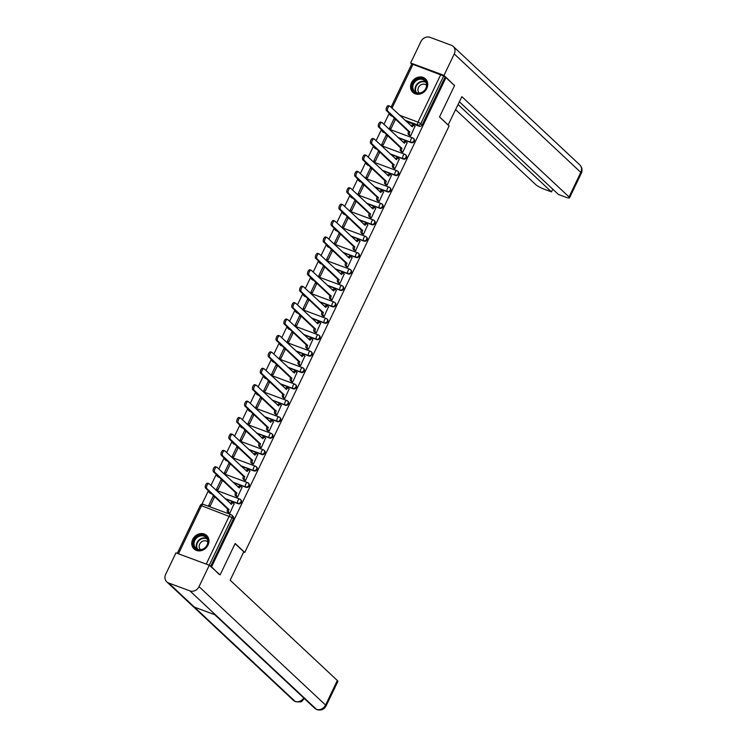 <?xml version="1.0" encoding="UTF-8"?>
<svg xmlns="http://www.w3.org/2000/svg" width="747" height="747" viewBox="0 0 747 747"><rect width="100%" height="100%" fill="white"/><g stroke="black" fill="none" stroke-linecap="round" stroke-linejoin="round"><path stroke-width="1.12" d="M398.45 137.896L411.326 142.677A2.372 2.054 -46.9 0 0 413.95 138.849L413.483 138.4A2.372 2.054 133.1 0 1 410.85 142.238L397.974 137.457M390.588 154.312L403.464 159.092A2.372 2.054 -46.9 0 0 406.088 155.255L405.612 154.816A2.372 2.054 133.1 0 1 402.988 158.644L390.111 153.873M382.725 170.727L395.602 175.508A2.372 2.054 -46.9 0 0 398.226 171.67L397.749 171.231A2.372 2.054 133.1 0 1 395.126 175.059L382.249 170.288M374.854 187.142L387.73 191.914A2.372 2.054 -46.9 0 0 390.364 188.085L389.887 187.637A2.372 2.054 133.1 0 1 387.263 191.475L374.387 186.694M366.992 203.558L379.868 208.329A2.372 2.054 -46.9 0 0 382.501 204.501L382.025 204.052A2.372 2.054 133.1 0 1 379.401 207.89L366.525 203.109M359.13 219.963L372.006 224.744A2.372 2.054 -46.9 0 0 374.63 220.907L374.163 220.468A2.372 2.054 133.1 0 1 371.53 224.296L358.653 219.525M351.267 236.379L364.144 241.16A2.372 2.054 -46.9 0 0 366.768 237.322L366.291 236.883A2.372 2.054 133.1 0 1 363.668 240.711L350.791 235.94M343.405 252.794L356.282 257.566A2.372 2.054 -46.9 0 0 358.905 253.737L358.429 253.298A2.372 2.054 133.1 0 1 355.805 257.127L342.929 252.346M335.543 269.209L348.419 273.981A2.372 2.054 -46.9 0 0 351.043 270.153L350.567 269.704A2.372 2.054 133.1 0 1 347.943 273.542L335.067 268.761M327.672 285.615L340.548 290.396A2.372 2.054 -46.9 0 0 343.181 286.568L342.705 286.12A2.372 2.054 133.1 0 1 340.081 289.957L327.205 285.177M319.809 302.031L332.686 306.812A2.372 2.054 -46.9 0 0 335.31 302.974L334.843 302.535A2.372 2.054 133.1 0 1 332.21 306.363L319.333 301.592M311.947 318.446L324.824 323.227A2.372 2.054 -46.9 0 0 327.447 319.389L326.981 318.95A2.372 2.054 133.1 0 1 324.347 322.779L311.471 318.007M304.085 334.861L316.961 339.633A2.372 2.054 -46.9 0 0 319.585 335.805L319.109 335.356A2.372 2.054 133.1 0 1 316.485 339.194L303.609 334.413M296.223 351.277L309.099 356.048A2.372 2.054 -46.9 0 0 311.723 352.22L311.247 351.772A2.372 2.054 133.1 0 1 308.623 355.609L295.747 350.829M288.351 367.683L301.228 372.464A2.372 2.054 -46.9 0 0 303.861 368.626L303.385 368.187A2.372 2.054 133.1 0 1 300.761 372.015L287.884 367.244M280.489 384.098L293.366 388.879A2.372 2.054 -46.9 0 0 295.989 385.041L295.523 384.602A2.372 2.054 133.1 0 1 292.899 388.431L280.022 383.659M272.627 400.513L285.503 405.285A2.372 2.054 -46.9 0 0 288.127 401.456L287.66 401.018A2.372 2.054 133.1 0 1 285.027 404.846L272.151 400.065M264.765 416.929L277.641 421.7A2.372 2.054 -46.9 0 0 280.265 417.872L279.789 417.424A2.372 2.054 133.1 0 1 277.165 421.261L264.289 416.481M256.903 433.335L269.779 438.115A2.372 2.054 -46.9 0 0 272.403 434.287L271.927 433.839A2.372 2.054 133.1 0 1 269.303 437.677L256.426 432.896M249.04 449.75L261.908 454.531A2.372 2.054 -46.9 0 0 264.541 450.693L264.065 450.254A2.372 2.054 133.1 0 1 261.441 454.083L248.564 449.311M241.169 466.165L254.045 470.946A2.372 2.054 -46.9 0 0 256.679 467.108L256.202 466.67A2.372 2.054 133.1 0 1 253.578 470.498L240.702 465.726M233.307 482.581L246.183 487.352A2.372 2.054 -46.9 0 0 248.807 483.524L248.34 483.076A2.372 2.054 133.1 0 1 245.707 486.913L232.831 482.132M225.445 498.996L238.321 503.767A2.372 2.054 -46.9 0 0 240.945 499.939L240.469 499.491A2.372 2.054 133.1 0 1 237.845 503.329L224.968 498.548M192.717 539.39A9.235 8.012 -46.9 0 0 194.061 548.97A9.235 8.012 -46.9 0 0 208.021 545.067A9.235 8.012 -46.9 0 0 206.676 535.487A9.235 8.012 -46.9 0 0 192.717 539.39M411.494 82.768A9.235 8.012 -46.9 0 0 412.839 92.348A9.235 8.012 -46.9 0 0 426.798 88.445A9.235 8.012 -46.9 0 0 425.454 78.865A9.235 8.012 -46.9 0 0 411.494 82.768M389.028 113.749L383.949 124.329M381.4 129.67L376.086 140.744M373.528 146.085L368.224 157.159M365.666 162.501L360.362 173.575M357.804 178.906L352.5 189.99M349.941 195.322L344.638 206.396M342.079 211.737L336.766 222.811M334.208 228.152L328.904 239.227M326.346 244.568L321.042 255.642M318.483 260.974L313.18 272.048M310.621 277.389L305.318 288.463M302.759 293.804L297.446 304.879M294.897 310.22L289.584 321.294M287.025 326.626L281.722 337.709M279.163 343.041L273.86 354.115M271.301 359.456L265.997 370.531M263.439 375.872L258.126 386.946M255.577 392.287L250.264 403.361M247.705 408.693L242.402 419.767M239.843 425.108L234.539 436.183M231.981 441.524L226.677 452.598M224.119 457.939L218.815 469.013M216.256 474.345L210.943 485.429M208.394 490.76L201.951 504.197M391.064 107.213L411.802 63.925L443.662 75.979L444.997 77.23L422.158 124.889A2.372 2.054 133.1 0 1 419.188 126.262L406.312 121.49M392.633 116.411L390.093 114.721A2.372 2.054 133.1 0 1 389.486 114.338L390.821 115.589A2.372 2.054 -46.9 0 0 391.428 115.962M220.141 574.845L235.156 543.489L244.755 552.472L449.115 125.944L439.516 116.962L454.54 85.606L445.978 77.595L211.569 566.833L219.179 574.49M444.997 77.23L445.978 77.595M209.272 565.227L177.581 553.471M206.433 563.686L229.273 516.028A2.372 1.111 -69.6 0 1 230.954 514.608A2.372 1.111 -69.6 0 1 231.14 514.73A2.372 2.054 133.1 0 1 231.747 515.103L233.083 516.345A2.372 2.054 -46.9 0 1 233.428 518.81L210.598 566.459L211.569 566.833M228.367 512.731L229.796 513.366L234.1 503.814M214.613 496.587L213.24 496.073L214.436 497.194M222.475 480.172L221.103 479.658L216.565 489.126L218.04 489.677L222.559 480.246M236.229 496.316L237.658 496.951L241.963 487.399M221.103 479.658L222.298 480.779M230.337 463.756L228.965 463.252L224.427 472.72L225.902 473.262L230.421 463.831M244.092 479.901L245.52 480.545L249.825 470.983M228.965 463.252L230.16 464.373M238.2 447.341L236.827 446.837L232.289 456.305L233.764 456.847L238.284 447.416M251.954 463.495L253.382 464.13L257.687 454.578M236.827 446.837L238.032 447.957M246.062 430.935L244.699 430.421L240.16 439.89L241.626 440.441L246.146 431.01M259.816 447.079L261.245 447.714L265.549 438.162M244.699 430.421L245.894 431.542M253.933 414.52L252.561 414.006L248.023 423.474L249.489 424.025L254.008 414.594M267.687 430.664L269.116 431.299L273.421 421.747M252.561 414.006L253.756 415.127M261.795 398.104L260.423 397.591L255.885 407.068L257.36 407.61L261.88 398.179M275.55 414.249L276.978 414.893L281.283 405.332M260.423 397.591L261.618 398.711M269.658 381.689L268.285 381.185L263.747 390.653L265.222 391.195L269.742 381.764M283.412 397.843L284.84 398.478L289.145 388.916M268.285 381.185L269.48 382.305M277.52 365.274L276.147 364.769L271.609 374.238L273.085 374.779L277.604 365.358M291.274 381.428L292.703 382.062L297.007 372.51M276.147 364.769L277.342 365.89M285.382 348.868L284.009 348.354L279.481 357.822L280.947 358.373L285.466 348.942M299.136 365.012L300.565 365.647L304.869 356.095M284.009 348.354L285.214 349.475M293.254 332.452L291.881 331.939L287.343 341.407L288.809 341.958L293.328 332.527M307.008 348.597L308.436 349.232L312.732 339.68M291.881 331.939L293.076 333.059M301.116 316.037L299.743 315.533L295.205 325.001L296.68 325.543L301.19 316.112M314.87 332.182L316.298 332.826L320.603 323.264M299.743 315.533L300.938 316.653M308.978 299.622L307.605 299.117L303.067 308.586L304.543 309.127L309.062 299.696M322.732 315.776L324.161 316.411L328.465 306.858M307.605 299.117L308.8 300.238M316.84 283.216L315.467 282.702L310.929 292.17L312.405 292.721L316.924 283.29M330.594 299.36L332.023 299.995L336.327 290.443M315.467 282.702L316.663 283.823M324.702 266.8L323.33 266.287L318.801 275.755L320.267 276.306L324.786 266.875M338.456 282.945L339.885 283.58L344.19 274.028M323.33 266.287L324.534 267.407M332.574 250.385L331.201 249.872L326.663 259.349L328.129 259.891L332.648 250.46M346.328 266.53L347.747 267.174L352.052 257.612M331.201 249.872L332.396 250.992M340.436 233.97L339.063 233.466L334.525 242.934L335.991 243.475L340.511 234.044M354.19 250.124L355.619 250.759L359.923 241.197M339.063 233.466L340.258 234.586M348.298 217.554L346.925 217.05L342.387 226.518L343.863 227.06L348.382 217.638M362.052 233.708L363.481 234.343L367.785 224.791M346.925 217.05L348.121 218.171M356.16 201.148L354.788 200.635L350.25 210.103L351.725 210.654L356.244 201.223M369.914 217.293L371.343 217.928L375.648 208.376M354.788 200.635L355.983 201.755M364.022 184.733L362.65 184.22L358.112 193.688L359.587 194.239L364.106 184.808M377.777 200.878L379.205 201.513L383.51 191.96M362.65 184.22L363.845 185.34M371.885 168.318L370.521 167.814L365.983 177.282L367.449 177.823L371.969 168.392M385.639 184.462L387.067 185.107L391.372 175.545M370.521 167.814L371.717 168.934M379.756 151.902L378.384 151.398L373.845 160.866L375.311 161.408L379.831 151.977M393.51 168.056L394.939 168.691L399.234 159.139M378.384 151.398L379.579 152.519M387.618 135.496L386.246 134.983L381.708 144.451L383.183 145.002L387.693 135.571M401.372 151.641L402.801 152.276L407.106 142.724M386.246 134.983L387.441 136.103M395.48 119.081L394.108 118.568L389.57 128.036L391.045 128.587L395.565 119.156M409.235 135.226L410.663 135.861L414.968 126.308M384.761 132.826L383.09 131.939A2.372 2.054 133.1 0 1 382.483 131.556L382.959 132.004A2.372 2.054 -46.9 0 0 383.566 132.378M376.899 149.232L375.227 148.345A2.372 2.054 133.1 0 1 374.62 147.971L375.087 148.42A2.372 2.054 -46.9 0 0 375.704 148.793M369.037 165.647L367.365 164.76A2.372 2.054 133.1 0 1 366.758 164.387L367.225 164.826A2.372 2.054 -46.9 0 0 367.841 165.208M361.175 182.063L359.503 181.176A2.372 2.054 133.1 0 1 358.887 180.802L359.363 181.241A2.372 2.054 -46.9 0 0 359.97 181.614M353.312 198.478L351.632 197.591A2.372 2.054 133.1 0 1 351.025 197.208L351.501 197.656A2.372 2.054 -46.9 0 0 352.108 198.03M345.441 214.893L343.769 213.997A2.372 2.054 133.1 0 1 343.162 213.623L343.639 214.072A2.372 2.054 -46.9 0 0 344.246 214.445M337.579 231.299L335.907 230.412A2.372 2.054 133.1 0 1 335.3 230.039L335.767 230.478A2.372 2.054 -46.9 0 0 336.383 230.86M329.716 247.715L328.045 246.827A2.372 2.054 133.1 0 1 327.438 246.454L327.905 246.893A2.372 2.054 -46.9 0 0 328.521 247.266M321.854 264.13L320.183 263.243A2.372 2.054 133.1 0 1 319.567 262.869L320.043 263.308A2.372 2.054 -46.9 0 0 320.65 263.682M313.992 280.545L312.321 279.658A2.372 2.054 133.1 0 1 311.704 279.275L312.181 279.723A2.372 2.054 -46.9 0 0 312.788 280.097M306.13 296.951L304.449 296.064A2.372 2.054 133.1 0 1 303.842 295.691L304.318 296.139A2.372 2.054 -46.9 0 0 304.925 296.512M298.258 313.367L296.587 312.479A2.372 2.054 133.1 0 1 295.98 312.106L296.456 312.545A2.372 2.054 -46.9 0 0 297.063 312.928M290.396 329.782L288.725 328.895A2.372 2.054 133.1 0 1 288.118 328.521L288.585 328.96A2.372 2.054 -46.9 0 0 289.201 329.334M282.534 346.197L280.863 345.31A2.372 2.054 133.1 0 1 280.246 344.927L280.723 345.375A2.372 2.054 -46.9 0 0 281.33 345.749M274.672 362.612L273 361.716A2.372 2.054 133.1 0 1 272.384 361.343L272.86 361.791A2.372 2.054 -46.9 0 0 273.467 362.164M266.81 379.018L265.129 378.131A2.372 2.054 133.1 0 1 264.522 377.758L264.998 378.197A2.372 2.054 -46.9 0 0 265.605 378.58M258.938 395.434L257.267 394.547A2.372 2.054 133.1 0 1 256.66 394.173L257.136 394.612A2.372 2.054 -46.9 0 0 257.743 394.986M251.076 411.849L249.405 410.962A2.372 2.054 133.1 0 1 248.798 410.589L249.265 411.027A2.372 2.054 -46.9 0 0 249.881 411.401M243.214 428.264L241.542 427.377A2.372 2.054 133.1 0 1 240.936 426.995L241.402 427.443A2.372 2.054 -46.9 0 0 242.019 427.816M235.352 444.67L233.68 443.783A2.372 2.054 133.1 0 1 233.064 443.41L233.54 443.858A2.372 2.054 -46.9 0 0 234.147 444.232M227.49 461.086L225.809 460.199A2.372 2.054 133.1 0 1 225.202 459.825L225.678 460.264A2.372 2.054 -46.9 0 0 226.285 460.647M219.627 477.501L217.947 476.614A2.372 2.054 133.1 0 1 217.34 476.241L217.816 476.679A2.372 2.054 -46.9 0 0 218.423 477.053M211.756 493.916L210.084 493.029A2.372 2.054 133.1 0 1 209.477 492.647L209.944 493.095A2.372 2.054 -46.9 0 0 210.561 493.468M243.653 552.07L244.755 552.472M213.24 496.073L208.702 505.542L210.178 506.092L214.688 496.662M394.108 118.568L395.303 119.688M234.287 503.992L233.307 503.067A2.372 1.111 110.4 0 0 233.12 502.955A2.372 1.111 110.4 0 0 231.43 504.365L209.188 483.785A2.727 1.27 110.4 0 0 208.983 483.645A2.727 1.27 110.4 0 0 206.938 485.513A2.727 1.27 110.4 0 0 206.872 488.622L228.965 509.519A2.372 1.111 110.4 0 0 228.815 512.433L227.536 511.956A2.372 1.111 -69.6 0 1 227.686 509.052L205.602 488.146A2.727 1.27 -69.6 0 1 205.658 485.046A2.727 1.27 -69.6 0 1 207.703 483.178L208.983 483.645M228.554 512.909L227.536 511.956M230.328 503.562A2.372 1.111 -69.6 0 1 231.841 502.479A2.372 1.111 -69.6 0 1 232.028 502.6M229.796 513.357L228.815 512.433M229.04 509.37L227.76 508.894M242.149 487.576L241.169 486.652A2.372 1.111 110.4 0 0 240.982 486.54A2.372 1.111 110.4 0 0 239.301 487.959L217.06 467.37A2.727 1.27 110.4 0 0 216.845 467.239A2.727 1.27 110.4 0 0 214.8 469.097A2.727 1.27 110.4 0 0 214.734 472.207L236.827 493.113A2.372 1.111 110.4 0 0 236.678 496.017L235.408 495.55A2.372 1.111 -69.6 0 1 235.548 492.637L213.465 471.74A2.727 1.27 -69.6 0 1 213.521 468.63A2.727 1.27 -69.6 0 1 215.566 466.763L216.845 467.239M236.416 496.494L235.408 495.55M238.2 487.156A2.372 1.111 -69.6 0 1 239.703 486.064A2.372 1.111 -69.6 0 1 239.89 486.185M237.667 496.942L236.678 496.017M236.902 492.955L235.632 492.478M250.012 471.161L249.031 470.246A2.372 1.111 110.4 0 0 248.844 470.124A2.372 1.111 110.4 0 0 247.164 471.544L224.922 450.955A2.727 1.27 110.4 0 0 224.707 450.824A2.727 1.27 110.4 0 0 222.662 452.691A2.727 1.27 110.4 0 0 222.597 455.791L244.689 476.698A2.372 1.111 110.4 0 0 244.54 479.611L243.27 479.135A2.372 1.111 -69.6 0 1 243.419 476.222L221.327 455.325A2.727 1.27 -69.6 0 1 221.392 452.215A2.727 1.27 -69.6 0 1 223.437 450.348L224.707 450.824M244.278 480.078L243.27 479.135M246.062 470.741A2.372 1.111 -69.6 0 1 247.574 469.658A2.372 1.111 -69.6 0 1 247.752 469.77M245.53 480.526L244.54 479.611M244.764 476.539L243.494 476.063M235.081 543.657L243.783 551.8L230.169 580.204L337.345 680.508A7.106 1.205 25.6 0 1 337.868 681.385L326.094 705.952A7.106 1.205 25.6 0 0 325.571 705.075L337.345 680.508M168.617 582.987L194.435 607.152L215.724 615.052L189.906 590.886L168.617 582.987A7.283 6.312 -46.9 0 1 166.74 581.829A7.283 6.312 -46.9 0 1 165.685 574.275L175.937 552.864L209.291 565.236L219.991 574.788M189.906 590.886A7.283 6.312 -46.9 0 0 199.038 586.647L209.291 565.236M214.716 614.678L314.618 708.165A7.283 6.312 -46.9 0 0 316.439 709.305L316.989 709.65C321.042 710.724 324.077 709.501 326.094 705.952M303.758 698.006A7.283 6.312 -46.9 0 1 295.149 701.405L293.282 700.247A7.283 6.312 -46.9 0 0 295.149 701.405L194.435 607.152M448.125 125.01L461.861 96.652L569.027 196.947L580.802 172.38L454.26 53.952L443.998 75.363L454.419 85.494M439.544 116.915L448.247 125.057M455.623 109.66L535.674 184.565A7.106 1.205 -154.4 0 0 544.143 189.168L551.454 191.886L458.088 104.515M454.26 53.952A7.283 6.312 -46.9 0 0 453.205 46.398A7.283 6.312 -46.9 0 0 451.328 45.25L430.039 37.35A7.283 6.312 -46.9 0 0 420.906 41.58L410.645 62.991L443.998 75.363M459.396 101.797L558.411 194.463L565.722 197.18A7.106 1.205 -154.4 0 0 569.55 197.834A7.106 1.205 -154.4 0 0 569.027 196.947M552.752 189.168L551.454 191.886M453.887 84.99L454.55 85.233M410.645 62.991L411.756 64.027M197.311 549.652A7.993 6.928 133.1 0 1 194.089 540.09A7.993 6.928 133.1 0 1 204.118 535.45A7.993 6.928 133.1 0 1 207.33 545.002A7.993 6.928 133.1 0 1 197.311 549.652M204.08 536.178A7.395 6.415 -46.9 0 0 195.434 539.371A7.395 6.415 -46.9 0 0 195.873 548.158A7.395 6.415 -46.9 0 0 197.778 549.325A7.395 6.415 -46.9 0 0 206.415 546.132A7.395 6.415 -46.9 0 0 205.985 537.345A7.395 6.415 -46.9 0 0 204.08 536.178M207.815 541.995A5.266 4.566 -46.9 0 0 207.666 541.846A5.266 4.566 -46.9 0 0 206.312 541.005A5.266 4.566 -46.9 0 0 200.159 543.284A5.266 4.566 -46.9 0 0 200.467 549.54A5.266 4.566 -46.9 0 0 200.626 549.68M207.423 536.309A9.179 7.956 -46.9 0 0 206.984 535.851A9.179 7.956 -46.9 0 0 204.622 534.394A9.179 7.956 -46.9 0 0 193.903 538.354A9.179 7.956 -46.9 0 0 194.444 549.25A9.179 7.956 -46.9 0 0 194.92 549.661M416.088 93.03A7.993 6.928 133.1 0 1 412.867 83.468A7.993 6.928 133.1 0 1 422.895 78.827A7.993 6.928 133.1 0 1 426.107 88.379A7.993 6.928 133.1 0 1 416.088 93.03M422.858 79.546A7.395 6.415 -46.9 0 0 414.212 82.749A7.395 6.415 -46.9 0 0 414.65 91.526A7.395 6.415 -46.9 0 0 416.555 92.703A7.395 6.415 -46.9 0 0 425.192 89.509A7.395 6.415 -46.9 0 0 424.763 80.723A7.395 6.415 -46.9 0 0 422.858 79.546M426.593 85.363A5.266 4.566 -46.9 0 0 426.444 85.223A5.266 4.566 -46.9 0 0 425.09 84.383A5.266 4.566 -46.9 0 0 418.936 86.661A5.266 4.566 -46.9 0 0 419.244 92.917A5.266 4.566 -46.9 0 0 419.403 93.048M426.201 79.677A9.179 7.956 -46.9 0 0 425.762 79.229A9.179 7.956 -46.9 0 0 423.4 77.772A9.179 7.956 -46.9 0 0 412.68 81.731A9.179 7.956 -46.9 0 0 413.222 92.628A9.179 7.956 -46.9 0 0 413.698 93.039M257.874 454.755L256.893 453.831A2.372 1.111 110.4 0 0 256.707 453.718A2.372 1.111 110.4 0 0 255.026 455.128L232.784 434.539A2.727 1.27 110.4 0 0 232.569 434.409A2.727 1.27 110.4 0 0 230.524 436.276A2.727 1.27 110.4 0 0 230.468 439.385L252.551 460.283A2.372 1.111 110.4 0 0 252.411 463.196L251.132 462.72A2.372 1.111 -69.6 0 1 251.281 459.807L229.189 438.909A2.727 1.27 -69.6 0 1 229.254 435.8A2.727 1.27 -69.6 0 1 231.299 433.932L232.569 434.409M252.15 463.672L251.132 462.72M253.924 454.325A2.372 1.111 -69.6 0 1 255.437 453.242A2.372 1.111 -69.6 0 1 255.623 453.354M253.392 464.111L252.411 463.196M252.626 460.124L251.356 459.657M265.745 438.34L264.755 437.415A2.372 1.111 110.4 0 0 264.578 437.303A2.372 1.111 110.4 0 0 262.888 438.713L240.646 418.133A2.727 1.27 110.4 0 0 240.431 417.993A2.727 1.27 110.4 0 0 238.386 419.861A2.727 1.27 110.4 0 0 238.33 422.97L260.423 443.867A2.372 1.111 110.4 0 0 260.273 446.781L258.994 446.304A2.372 1.111 -69.6 0 1 259.144 443.401L237.051 422.494A2.727 1.27 -69.6 0 1 237.116 419.384A2.727 1.27 -69.6 0 1 239.161 417.526L240.431 417.993M260.012 447.257L258.994 446.304M261.786 437.91A2.372 1.111 -69.6 0 1 263.299 436.827A2.372 1.111 -69.6 0 1 263.486 436.939M261.254 447.705L260.273 446.781M260.498 443.709L259.218 443.242M273.607 421.924L272.618 421A2.372 1.111 110.4 0 0 272.44 420.888A2.372 1.111 110.4 0 0 270.75 422.298L248.508 401.718A2.727 1.27 110.4 0 0 248.303 401.587A2.727 1.27 110.4 0 0 246.258 403.445A2.727 1.27 110.4 0 0 246.193 406.555L268.285 427.461A2.372 1.111 110.4 0 0 268.136 430.365L266.856 429.898A2.372 1.111 -69.6 0 1 267.006 426.985L244.913 406.079A2.727 1.27 -69.6 0 1 244.979 402.978A2.727 1.27 -69.6 0 1 247.024 401.111L248.303 401.587M267.874 430.842L266.856 429.898M269.648 421.504A2.372 1.111 -69.6 0 1 271.161 420.412A2.372 1.111 -69.6 0 1 271.348 420.533M269.116 431.29L268.136 430.365M268.36 427.303L267.081 426.826M281.47 405.509L280.489 404.594A2.372 1.111 110.4 0 0 280.302 404.472A2.372 1.111 110.4 0 0 278.612 405.892L256.38 385.303A2.727 1.27 110.4 0 0 256.165 385.172A2.727 1.27 110.4 0 0 254.12 387.039A2.727 1.27 110.4 0 0 254.055 390.139L276.147 411.046A2.372 1.111 110.4 0 0 275.998 413.95L274.728 413.483A2.372 1.111 -69.6 0 1 274.868 410.57L252.785 389.673A2.727 1.27 -69.6 0 1 252.841 386.563A2.727 1.27 -69.6 0 1 254.886 384.696L256.165 385.172M275.736 414.426L274.728 413.483M277.52 405.089A2.372 1.111 -69.6 0 1 279.023 404.006A2.372 1.111 -69.6 0 1 279.21 404.118M276.988 414.874L275.998 413.95M276.222 410.887L274.943 410.411M289.332 389.094L288.351 388.179A2.372 1.111 110.4 0 0 288.165 388.057A2.372 1.111 110.4 0 0 286.484 389.476L264.242 368.887A2.727 1.27 110.4 0 0 264.027 368.757A2.727 1.27 110.4 0 0 261.982 370.624A2.727 1.27 110.4 0 0 261.917 373.733L284.009 394.631A2.372 1.111 110.4 0 0 283.86 397.544L282.59 397.068A2.372 1.111 -69.6 0 1 282.74 394.155L260.647 373.257A2.727 1.27 -69.6 0 1 260.703 370.148A2.727 1.27 -69.6 0 1 262.748 368.28L264.027 368.757M283.599 398.02L282.59 397.068M285.382 388.673A2.372 1.111 -69.6 0 1 286.885 387.59A2.372 1.111 -69.6 0 1 287.072 387.702M284.85 398.459L283.86 397.544M284.084 394.472L282.814 393.996M297.194 372.688L296.214 371.763A2.372 1.111 110.4 0 0 296.027 371.651A2.372 1.111 110.4 0 0 294.346 373.061L272.104 352.472A2.727 1.27 110.4 0 0 271.889 352.341A2.727 1.27 110.4 0 0 269.844 354.209A2.727 1.27 110.4 0 0 269.788 357.318L291.872 378.215A2.372 1.111 110.4 0 0 291.732 381.129L290.452 380.653A2.372 1.111 -69.6 0 1 290.602 377.749L268.509 356.842A2.727 1.27 -69.6 0 1 268.575 353.733A2.727 1.27 -69.6 0 1 270.619 351.874L271.889 352.341M291.47 381.605L290.452 380.653M293.244 372.258A2.372 1.111 -69.6 0 1 294.757 371.175A2.372 1.111 -69.6 0 1 294.934 371.287M292.712 382.044L291.732 381.129M291.946 378.057L290.676 377.59M305.065 356.272L304.076 355.348A2.372 1.111 110.4 0 0 303.889 355.236A2.372 1.111 110.4 0 0 302.208 356.646L279.966 336.066A2.727 1.27 110.4 0 0 279.752 335.926A2.727 1.27 110.4 0 0 277.707 337.793A2.727 1.27 110.4 0 0 277.651 340.903L299.743 361.8A2.372 1.111 110.4 0 0 299.594 364.713L298.314 364.237A2.372 1.111 -69.6 0 1 298.464 361.333L276.371 340.427A2.727 1.27 -69.6 0 1 276.437 337.327A2.727 1.27 -69.6 0 1 278.482 335.459L279.752 335.926M299.332 365.19L298.314 364.237M301.106 355.843A2.372 1.111 -69.6 0 1 302.619 354.76A2.372 1.111 -69.6 0 1 302.806 354.881M300.574 365.638L299.594 364.713M299.818 361.651L298.539 361.175M312.928 339.857L311.938 338.933A2.372 1.111 110.4 0 0 311.76 338.821A2.372 1.111 110.4 0 0 310.07 340.24L287.828 319.651A2.727 1.27 110.4 0 0 287.623 319.52A2.727 1.27 110.4 0 0 285.578 321.378A2.727 1.27 110.4 0 0 285.513 324.487L307.605 345.394A2.372 1.111 110.4 0 0 307.456 348.298L306.177 347.831A2.372 1.111 -69.6 0 1 306.326 344.918L284.233 324.021A2.727 1.27 -69.6 0 1 284.299 320.911A2.727 1.27 -69.6 0 1 286.344 319.044L287.623 319.52M307.194 348.774L306.177 347.831M308.969 339.437A2.372 1.111 -69.6 0 1 310.481 338.344A2.372 1.111 -69.6 0 1 310.668 338.466M308.436 349.222L307.456 348.298M307.68 345.235L306.401 344.759M320.79 323.442L319.809 322.527A2.372 1.111 110.4 0 0 319.623 322.405A2.372 1.111 110.4 0 0 317.933 323.825L295.691 303.235A2.727 1.27 110.4 0 0 295.485 303.105A2.727 1.27 110.4 0 0 293.44 304.972A2.727 1.27 110.4 0 0 293.375 308.072L315.467 328.979A2.372 1.111 110.4 0 0 315.318 331.892L314.048 331.416A2.372 1.111 -69.6 0 1 314.188 328.503L292.105 307.605A2.727 1.27 -69.6 0 1 292.161 304.496A2.727 1.27 -69.6 0 1 294.206 302.628L295.485 303.105M315.057 332.359L314.048 331.416M316.831 323.021A2.372 1.111 -69.6 0 1 318.343 321.938A2.372 1.111 -69.6 0 1 318.53 322.05M316.298 332.807L315.318 331.892M315.542 328.82L314.263 328.344M328.652 307.036L327.672 306.111A2.372 1.111 110.4 0 0 327.485 305.999A2.372 1.111 110.4 0 0 325.804 307.409L303.562 286.82A2.727 1.27 110.4 0 0 303.347 286.689A2.727 1.27 110.4 0 0 301.302 288.557A2.727 1.27 110.4 0 0 301.237 291.666L323.33 312.563A2.372 1.111 110.4 0 0 323.18 315.477L321.91 315.001A2.372 1.111 -69.6 0 1 322.06 312.087L299.967 291.19A2.727 1.27 -69.6 0 1 300.023 288.081A2.727 1.27 -69.6 0 1 302.068 286.213L303.347 286.689M322.919 315.953L321.91 315.001M324.702 306.606A2.372 1.111 -69.6 0 1 326.206 305.523A2.372 1.111 -69.6 0 1 326.392 305.635M324.17 316.392L323.18 315.477M323.404 312.405L322.134 311.938M336.514 290.62L335.534 289.696A2.372 1.111 110.4 0 0 335.347 289.584A2.372 1.111 110.4 0 0 333.666 290.994L311.424 270.414A2.727 1.27 110.4 0 0 311.21 270.274A2.727 1.27 110.4 0 0 309.165 272.141A2.727 1.27 110.4 0 0 309.109 275.251L331.192 296.148A2.372 1.111 110.4 0 0 331.042 299.061L329.772 298.585A2.372 1.111 -69.6 0 1 329.922 295.681L307.829 274.775A2.727 1.27 -69.6 0 1 307.895 271.665A2.727 1.27 -69.6 0 1 309.94 269.807L311.21 270.274M330.781 299.538L329.772 298.585M332.564 290.191A2.372 1.111 -69.6 0 1 334.077 289.108A2.372 1.111 -69.6 0 1 334.254 289.22M332.032 299.986L331.042 299.061M331.266 295.989L329.997 295.523M344.376 274.205L343.396 273.281A2.372 1.111 110.4 0 0 343.209 273.169A2.372 1.111 110.4 0 0 341.528 274.579L319.286 253.999A2.727 1.27 110.4 0 0 319.072 253.868A2.727 1.27 110.4 0 0 317.027 255.726A2.727 1.27 110.4 0 0 316.971 258.835L339.054 279.742A2.372 1.111 110.4 0 0 338.914 282.646L337.635 282.179A2.372 1.111 -69.6 0 1 337.784 279.266L315.692 258.359A2.727 1.27 -69.6 0 1 315.757 255.259A2.727 1.27 -69.6 0 1 317.802 253.392L319.072 253.868M338.652 283.122L337.635 282.179M340.427 273.785A2.372 1.111 -69.6 0 1 341.939 272.692A2.372 1.111 -69.6 0 1 342.126 272.814M339.894 283.571L338.914 282.646M339.138 279.583L337.859 279.107M352.248 257.79L351.258 256.875A2.372 1.111 110.4 0 0 351.081 256.753A2.372 1.111 110.4 0 0 349.391 258.173L327.149 237.583A2.727 1.27 110.4 0 0 326.943 237.453A2.727 1.27 110.4 0 0 324.898 239.32A2.727 1.27 110.4 0 0 324.833 242.42L346.925 263.327A2.372 1.111 110.4 0 0 346.776 266.231L345.497 265.764A2.372 1.111 -69.6 0 1 345.646 262.851L323.554 241.953A2.727 1.27 -69.6 0 1 323.619 238.844A2.727 1.27 -69.6 0 1 325.664 236.976L326.943 237.453M346.515 266.707L345.497 265.764M348.289 257.37A2.372 1.111 -69.6 0 1 349.801 256.286A2.372 1.111 -69.6 0 1 349.988 256.398M347.757 267.155L346.776 266.231M347 263.168L345.721 262.692M360.11 241.374L359.13 240.459A2.372 1.111 110.4 0 0 358.943 240.338A2.372 1.111 110.4 0 0 357.253 241.757L335.011 221.168A2.727 1.27 110.4 0 0 334.805 221.037A2.727 1.27 110.4 0 0 332.76 222.905A2.727 1.27 110.4 0 0 332.695 226.014L354.788 246.912A2.372 1.111 110.4 0 0 354.638 249.825L353.359 249.349A2.372 1.111 -69.6 0 1 353.508 246.435L331.425 225.538A2.727 1.27 -69.6 0 1 331.481 222.429A2.727 1.27 -69.6 0 1 333.526 220.561L334.805 221.037M354.377 250.301L353.359 249.349M356.151 240.954A2.372 1.111 -69.6 0 1 357.664 239.871A2.372 1.111 -69.6 0 1 357.85 239.983M355.619 250.74L354.638 249.825M354.862 246.753L353.583 246.277M367.972 224.968L366.992 224.044A2.372 1.111 110.4 0 0 366.805 223.932A2.372 1.111 110.4 0 0 365.124 225.342L342.882 204.753A2.727 1.27 110.4 0 0 342.668 204.622A2.727 1.27 110.4 0 0 340.623 206.489A2.727 1.27 110.4 0 0 340.557 209.599L362.65 230.496A2.372 1.111 110.4 0 0 362.5 233.409L361.231 232.933A2.372 1.111 -69.6 0 1 361.371 230.029L339.287 209.123A2.727 1.27 -69.6 0 1 339.343 206.013A2.727 1.27 -69.6 0 1 341.388 204.155L342.668 204.622M362.239 233.886L361.231 232.933M364.022 224.539A2.372 1.111 -69.6 0 1 365.526 223.456A2.372 1.111 -69.6 0 1 365.713 223.568M363.49 234.325L362.5 233.409M362.725 230.337L361.455 229.871M375.834 208.553L374.854 207.629A2.372 1.111 110.4 0 0 374.667 207.517A2.372 1.111 110.4 0 0 372.986 208.927L350.745 188.347A2.727 1.27 110.4 0 0 350.53 188.207A2.727 1.27 110.4 0 0 348.485 190.074A2.727 1.27 110.4 0 0 348.419 193.184L370.512 214.081A2.372 1.111 110.4 0 0 370.363 216.994L369.093 216.518A2.372 1.111 -69.6 0 1 369.242 213.614L347.15 192.707A2.727 1.27 -69.6 0 1 347.215 189.607A2.727 1.27 -69.6 0 1 349.251 187.74L350.53 188.207M370.101 217.47L369.093 216.518M371.885 208.124A2.372 1.111 -69.6 0 1 373.397 207.04A2.372 1.111 -69.6 0 1 373.575 207.162M371.352 217.919L370.363 216.994M370.587 213.931L369.317 213.455M383.697 192.138L382.716 191.213A2.372 1.111 110.4 0 0 382.529 191.101A2.372 1.111 110.4 0 0 380.849 192.521L358.607 171.931A2.727 1.27 110.4 0 0 358.392 171.801A2.727 1.27 110.4 0 0 356.347 173.659A2.727 1.27 110.4 0 0 356.291 176.768L378.374 197.675A2.372 1.111 110.4 0 0 378.234 200.579L376.955 200.112A2.372 1.111 -69.6 0 1 377.104 197.199L355.012 176.301A2.727 1.27 -69.6 0 1 355.077 173.192A2.727 1.27 -69.6 0 1 357.122 171.324L358.392 171.801M377.973 201.055L376.955 200.112M379.747 191.718A2.372 1.111 -69.6 0 1 381.259 190.625A2.372 1.111 -69.6 0 1 381.437 190.746M379.215 201.503L378.234 200.579M378.449 197.516L377.179 197.04M391.568 175.722L390.578 174.807A2.372 1.111 110.4 0 0 390.392 174.686A2.372 1.111 110.4 0 0 388.711 176.105L366.469 155.516A2.727 1.27 110.4 0 0 366.254 155.385A2.727 1.27 110.4 0 0 364.209 157.253A2.727 1.27 110.4 0 0 364.153 160.353L386.246 181.26A2.372 1.111 110.4 0 0 386.096 184.173L384.817 183.697A2.372 1.111 -69.6 0 1 384.966 180.783L362.874 159.886A2.727 1.27 -69.6 0 1 362.939 156.777A2.727 1.27 -69.6 0 1 364.984 154.909L366.254 155.385M385.835 184.64L384.817 183.697M387.609 175.302A2.372 1.111 -69.6 0 1 389.122 174.219A2.372 1.111 -69.6 0 1 389.308 174.331M387.077 185.088L386.096 184.173M386.32 181.101L385.041 180.625M399.43 159.316L398.44 158.392A2.372 1.111 110.4 0 0 398.263 158.28A2.372 1.111 110.4 0 0 396.573 159.69L374.331 139.101A2.727 1.27 110.4 0 0 374.126 138.97A2.727 1.27 110.4 0 0 372.081 140.838A2.727 1.27 110.4 0 0 372.015 143.947L394.108 164.844A2.372 1.111 110.4 0 0 393.958 167.758L392.679 167.281A2.372 1.111 -69.6 0 1 392.829 164.368L370.736 143.471A2.727 1.27 -69.6 0 1 370.801 140.361A2.727 1.27 -69.6 0 1 372.846 138.494L374.126 138.97M393.697 168.234L392.679 167.281M395.471 158.887A2.372 1.111 -69.6 0 1 396.984 157.804A2.372 1.111 -69.6 0 1 397.171 157.916M394.939 168.673L393.958 167.758M394.183 164.685L392.903 164.219M407.292 142.901L406.312 141.977A2.372 1.111 110.4 0 0 406.125 141.865A2.372 1.111 110.4 0 0 404.435 143.275L382.203 122.695A2.727 1.27 110.4 0 0 381.988 122.555A2.727 1.27 110.4 0 0 379.943 124.422A2.727 1.27 110.4 0 0 379.878 127.532L401.97 148.429A2.372 1.111 110.4 0 0 401.821 151.342L400.551 150.866A2.372 1.111 -69.6 0 1 400.691 147.962L378.608 127.055A2.727 1.27 -69.6 0 1 378.664 123.946A2.727 1.27 -69.6 0 1 380.709 122.088L381.988 122.555M401.559 151.818L400.551 150.866M403.343 142.472A2.372 1.111 -69.6 0 1 404.846 141.388A2.372 1.111 -69.6 0 1 405.033 141.5M402.801 152.267L401.821 151.342M402.045 148.27L400.765 147.803M415.155 126.486L414.174 125.561A2.372 1.111 110.4 0 0 413.987 125.449A2.372 1.111 110.4 0 0 412.307 126.859L390.065 106.279A2.727 1.27 110.4 0 0 389.85 106.149A2.727 1.27 110.4 0 0 387.805 108.007A2.727 1.27 110.4 0 0 387.74 111.116L409.832 132.023A2.372 1.111 110.4 0 0 409.683 134.927L408.413 134.46A2.372 1.111 -69.6 0 1 408.562 131.547L386.47 110.64A2.727 1.27 -69.6 0 1 386.526 107.54A2.727 1.27 -69.6 0 1 388.571 105.672L389.85 106.149M409.421 135.403L408.413 134.46M411.205 126.066A2.372 1.111 -69.6 0 1 412.708 124.973A2.372 1.111 -69.6 0 1 412.895 125.094M410.673 135.851L409.683 134.927M409.907 131.864L408.637 131.388M411.326 142.677L410.85 142.238A2.372 1.111 -69.6 0 1 410.999 139.325A2.372 1.111 110.4 0 1 412.68 137.906A2.372 1.111 110.4 0 1 412.867 138.027A2.372 2.054 133.1 0 1 413.483 138.4A2.372 2.372 0 0 0 412.68 137.906L389.122 129.166M403.464 159.092L402.988 158.644A2.372 1.111 -69.6 0 1 403.137 155.74A2.372 1.111 110.4 0 1 404.818 154.321A2.372 1.111 110.4 0 1 405.005 154.442A2.372 2.054 133.1 0 1 405.612 154.816A2.372 2.372 0 0 0 404.818 154.321L381.25 145.581M395.602 175.508L395.126 175.059A2.372 1.111 -69.6 0 1 395.275 172.155A2.372 1.111 110.4 0 1 396.956 170.736A2.372 1.111 110.4 0 1 397.143 170.848A2.372 2.054 133.1 0 1 397.749 171.231A2.372 2.372 0 0 0 396.956 170.736L373.388 161.996M387.73 191.914L387.263 191.475A2.372 1.111 -69.6 0 1 387.413 188.561A2.372 1.111 110.4 0 1 389.094 187.152A2.372 1.111 110.4 0 1 389.28 187.264A2.372 2.054 133.1 0 1 389.887 187.637A2.372 2.372 0 0 0 389.094 187.152L365.526 178.402M379.868 208.329L379.401 207.89A2.372 1.111 -69.6 0 1 379.541 204.977A2.372 1.111 110.4 0 1 381.231 203.567A2.372 1.111 110.4 0 1 381.418 203.679A2.372 2.054 133.1 0 1 382.025 204.052A2.372 2.372 0 0 0 381.231 203.567L357.664 194.818M372.006 224.744L371.53 224.296A2.372 1.111 -69.6 0 1 371.679 221.392A2.372 1.111 110.4 0 1 373.369 219.973A2.372 1.111 110.4 0 1 373.547 220.094A2.372 2.054 133.1 0 1 374.163 220.468A2.372 2.372 0 0 0 373.369 219.973L349.801 211.233M364.144 241.16L363.668 240.711A2.372 1.111 -69.6 0 1 363.817 237.807A2.372 1.111 110.4 0 1 365.498 236.388A2.372 1.111 110.4 0 1 365.685 236.51A2.372 2.054 133.1 0 1 366.291 236.883A2.372 2.372 0 0 0 365.498 236.388L341.939 227.648M356.282 257.566L355.805 257.127A2.372 1.111 -69.6 0 1 355.955 254.213A2.372 1.111 110.4 0 1 357.636 252.803A2.372 1.111 110.4 0 1 357.822 252.916A2.372 2.054 133.1 0 1 358.429 253.298A2.372 2.372 0 0 0 357.636 252.803L334.068 244.064M348.419 273.981L347.943 273.542A2.372 1.111 -69.6 0 1 348.093 270.629A2.372 1.111 110.4 0 1 349.773 269.219A2.372 1.111 110.4 0 1 349.96 269.331A2.372 2.054 133.1 0 1 350.567 269.704A2.372 2.372 0 0 0 349.773 269.219L326.206 260.47M340.548 290.396L340.081 289.957A2.372 1.111 -69.6 0 1 340.221 287.044A2.372 1.111 110.4 0 1 341.911 285.625A2.372 1.111 110.4 0 1 342.098 285.746A2.372 2.054 133.1 0 1 342.705 286.12A2.372 2.372 0 0 0 341.911 285.625L318.343 276.885M332.686 306.812L332.21 306.363A2.372 1.111 -69.6 0 1 332.359 303.459A2.372 1.111 110.4 0 1 334.049 302.04A2.372 1.111 110.4 0 1 334.226 302.161A2.372 2.054 133.1 0 1 334.843 302.535A2.372 2.372 0 0 0 334.049 302.04L310.481 293.3M324.824 323.227L324.347 322.779A2.372 1.111 -69.6 0 1 324.497 319.875A2.372 1.111 110.4 0 1 326.178 318.455A2.372 1.111 110.4 0 1 326.364 318.567A2.372 2.054 133.1 0 1 326.981 318.95A2.372 2.372 0 0 0 326.178 318.455L302.619 309.716M316.961 339.633L316.485 339.194A2.372 1.111 -69.6 0 1 316.635 336.281A2.372 1.111 110.4 0 1 318.315 334.871A2.372 1.111 110.4 0 1 318.502 334.983A2.372 2.054 133.1 0 1 319.109 335.356A2.372 2.372 0 0 0 318.315 334.871L294.748 326.122M309.099 356.048L308.623 355.609A2.372 1.111 -69.6 0 1 308.772 352.696A2.372 1.111 110.4 0 1 310.453 351.286A2.372 1.111 110.4 0 1 310.64 351.398A2.372 2.054 133.1 0 1 311.247 351.772A2.372 2.372 0 0 0 310.453 351.286L286.885 342.537M301.228 372.464L300.761 372.015A2.372 1.111 -69.6 0 1 300.901 369.111A2.372 1.111 110.4 0 1 302.591 367.692A2.372 1.111 110.4 0 1 302.778 367.813A2.372 2.054 133.1 0 1 303.385 368.187A2.372 2.372 0 0 0 302.591 367.692L279.023 358.952M293.366 388.879L292.899 388.431A2.372 1.111 -69.6 0 1 293.039 385.527A2.372 1.111 110.4 0 1 294.729 384.107A2.372 1.111 110.4 0 1 294.906 384.229A2.372 2.054 133.1 0 1 295.523 384.602A2.372 2.372 0 0 0 294.729 384.107L271.161 375.368M285.503 405.285L285.027 404.846A2.372 1.111 -69.6 0 1 285.177 401.933A2.372 1.111 110.4 0 1 286.867 400.523A2.372 1.111 110.4 0 1 287.044 400.635A2.372 2.054 133.1 0 1 287.66 401.018A2.372 2.372 0 0 0 286.867 400.523L263.299 391.783M277.641 421.7L277.165 421.261A2.372 1.111 -69.6 0 1 277.314 418.348A2.372 1.111 110.4 0 1 278.995 416.938A2.372 1.111 110.4 0 1 279.182 417.05A2.372 2.054 133.1 0 1 279.789 417.424A2.372 2.372 0 0 0 278.995 416.938L255.427 408.189M269.779 438.115L269.303 437.677A2.372 1.111 -69.6 0 1 269.452 434.763A2.372 1.111 110.4 0 1 271.133 433.344A2.372 1.111 110.4 0 1 271.32 433.465A2.372 2.054 133.1 0 1 271.927 433.839A2.372 2.372 0 0 0 271.133 433.344L247.565 424.604M261.908 454.531L261.441 454.083A2.372 1.111 -69.6 0 1 261.59 451.179A2.372 1.111 110.4 0 1 263.271 449.759A2.372 1.111 110.4 0 1 263.458 449.881A2.372 2.054 133.1 0 1 264.065 450.254A2.372 2.372 0 0 0 263.271 449.759L239.703 441.019M254.045 470.946L253.578 470.498A2.372 1.111 -69.6 0 1 253.719 467.594A2.372 1.111 110.4 0 1 255.409 466.175A2.372 1.111 110.4 0 1 255.595 466.287A2.372 2.054 133.1 0 1 256.202 466.67A2.372 2.372 0 0 0 255.409 466.175L231.841 457.435M246.183 487.352L245.707 486.913A2.372 1.111 -69.6 0 1 245.856 484A2.372 1.111 110.4 0 1 247.546 482.59A2.372 1.111 110.4 0 1 247.724 482.702A2.372 2.054 133.1 0 1 248.34 483.076A2.372 2.372 0 0 0 247.546 482.59L223.979 473.841M238.321 503.767L237.845 503.329A2.372 1.111 -69.6 0 1 237.994 500.415A2.372 1.111 110.4 0 1 239.675 499.005A2.372 1.111 110.4 0 1 239.862 499.117A2.372 2.054 133.1 0 1 240.469 499.491A2.372 2.372 0 0 0 239.675 499.005L216.116 490.256M419.188 126.262L417.853 125.02L404.977 120.239M391.297 115.159L390.093 114.721A2.372 1.111 110.4 0 1 389.775 113.74M399.729 115.327L418.003 122.106L440.842 74.448M413.082 64.149L392.016 108.11M203.38 504.421A2.372 1.111 -69.6 0 0 203.193 504.309A2.372 2.372 0 0 0 200.233 505.504L201.503 505.728A2.372 1.111 -69.6 0 1 203.193 504.309L230.954 514.608A2.372 2.372 0 0 1 231.747 515.103A2.372 2.054 133.1 0 1 232.093 517.559L201.503 505.728L178.673 553.387M384.294 132.378L383.09 131.939A2.372 1.111 110.4 0 1 382.772 130.958M376.432 148.793L375.227 148.345A2.372 1.111 110.4 0 1 374.91 147.374M368.56 165.208L367.365 164.76A2.372 1.111 110.4 0 1 367.048 163.789M360.698 181.624L359.503 181.176A2.372 1.111 110.4 0 1 359.186 180.204M352.836 198.03L351.632 197.591A2.372 1.111 110.4 0 1 351.314 196.61M344.974 214.445L343.769 213.997A2.372 1.111 110.4 0 1 343.452 213.026M337.112 230.86L335.907 230.412A2.372 1.111 110.4 0 1 335.59 229.441M329.24 247.276L328.045 246.827A2.372 1.111 110.4 0 1 327.728 245.856M321.378 263.682L320.183 263.243A2.372 1.111 110.4 0 1 319.865 262.262M313.516 280.097L312.321 279.658A2.372 1.111 110.4 0 1 312.003 278.678M305.654 296.512L304.449 296.064A2.372 1.111 110.4 0 1 304.132 295.093M297.792 312.928L296.587 312.479A2.372 1.111 110.4 0 1 296.27 311.508M289.92 329.343L288.725 328.895A2.372 1.111 110.4 0 1 288.407 327.924M282.058 345.749L280.863 345.31A2.372 1.111 110.4 0 1 280.545 344.33M274.196 362.164L273 361.716A2.372 1.111 110.4 0 1 272.683 360.745M266.334 378.58L265.129 378.131A2.372 1.111 110.4 0 1 264.812 377.16M258.471 394.995L257.267 394.547A2.372 1.111 110.4 0 1 256.949 393.576M250.609 411.401L249.405 410.962A2.372 1.111 110.4 0 1 249.087 409.982M242.738 427.816L241.542 427.377A2.372 1.111 110.4 0 1 241.225 426.397M234.875 444.232L233.68 443.783A2.372 1.111 110.4 0 1 233.363 442.812M227.013 460.647L225.809 460.199A2.372 1.111 110.4 0 1 225.501 459.228M219.151 477.062L217.947 476.614A2.372 1.111 110.4 0 1 217.629 475.643M211.289 493.468L210.084 493.029A2.372 1.111 110.4 0 1 209.767 492.049M233.428 518.81L232.093 517.559L209.253 565.218M422.158 124.889L420.822 123.638A2.372 2.054 133.1 0 1 417.853 125.02A2.372 1.111 110.4 0 1 418.003 122.106L420.822 123.638L443.662 75.979M228.965 509.519L227.686 509.052M206.872 488.622L205.602 488.146M236.827 493.113L235.548 492.637M214.734 472.207L213.465 471.74M244.689 476.698L243.419 476.222M222.597 455.791L221.327 455.325M199.038 586.647L325.571 705.075A7.283 6.312 -46.9 0 1 316.439 709.305L215.724 615.052M569.55 197.834L581.315 173.267A7.106 1.205 25.6 0 0 580.802 172.38A7.283 6.312 -46.9 0 0 579.737 164.826L453.205 46.398M197.143 549.045A7.395 6.415 133.1 0 1 198.216 540.763A7.395 6.415 133.1 0 1 206.321 538.27A7.395 6.415 133.1 0 1 206.956 538.559M207.227 539.054A7.153 6.209 -46.9 0 0 206.433 538.69A7.153 6.209 -46.9 0 0 198.515 541.183A7.153 6.209 -46.9 0 0 197.656 549.278M415.92 92.423A7.395 6.415 133.1 0 1 416.994 84.131A7.395 6.415 133.1 0 1 425.099 81.647A7.395 6.415 133.1 0 1 425.734 81.927M426.005 82.431A7.153 6.209 -46.9 0 0 425.211 82.067A7.153 6.209 -46.9 0 0 417.293 84.56A7.153 6.209 -46.9 0 0 416.434 92.656M252.551 460.283L251.281 459.807M230.468 439.385L229.189 438.909M260.423 443.867L259.144 443.401M238.33 422.97L237.051 422.494M268.285 427.461L267.006 426.985M246.193 406.555L244.913 406.079M276.147 411.046L274.868 410.57M254.055 390.139L252.785 389.673M284.009 394.631L282.74 394.155M261.917 373.733L260.647 373.257M291.872 378.215L290.602 377.749M269.788 357.318L268.509 356.842M299.743 361.8L298.464 361.333M277.651 340.903L276.371 340.427M307.605 345.394L306.326 344.918M285.513 324.487L284.233 324.021M315.467 328.979L314.188 328.503M293.375 308.072L292.105 307.605M323.33 312.563L322.06 312.087M301.237 291.666L299.967 291.19M331.192 296.148L329.922 295.681M309.109 275.251L307.829 274.775M339.054 279.742L337.784 279.266M316.971 258.835L315.692 258.359M346.925 263.327L345.646 262.851M324.833 242.42L323.554 241.953M354.788 246.912L353.508 246.435M332.695 226.014L331.425 225.538M362.65 230.496L361.371 230.029M340.557 209.599L339.287 209.123M370.512 214.081L369.242 213.614M348.419 193.184L347.15 192.707M378.374 197.675L377.104 197.199M356.291 176.768L355.012 176.301M386.246 181.26L384.966 180.783M364.153 160.353L362.874 159.886M394.108 164.844L392.829 164.368M372.015 143.947L370.736 143.471M401.97 148.429L400.691 147.962M379.878 127.532L378.608 127.055M409.832 132.023L408.562 131.547M387.74 111.116L386.47 110.64M208.73 491.078A2.372 2.372 0 0 0 209.477 492.647M216.593 474.672A2.372 2.372 0 0 0 217.34 476.241M224.455 458.256A2.372 2.372 0 0 0 225.202 459.825M232.326 441.841A2.372 2.372 0 0 0 233.064 443.41M240.189 425.426A2.372 2.372 0 0 0 240.936 426.995M248.051 409.011A2.372 2.372 0 0 0 248.798 410.589M255.913 392.605A2.372 2.372 0 0 0 256.66 394.173M263.775 376.189A2.372 2.372 0 0 0 264.522 377.758M271.647 359.774A2.372 2.372 0 0 0 272.384 361.343M279.509 343.359A2.372 2.372 0 0 0 280.246 344.927M287.371 326.953A2.372 2.372 0 0 0 288.118 328.521M295.233 310.537A2.372 2.372 0 0 0 295.98 312.106M303.095 294.122A2.372 2.372 0 0 0 303.842 295.691M310.957 277.707A2.372 2.372 0 0 0 311.704 279.275M318.829 261.291A2.372 2.372 0 0 0 319.567 262.869M326.691 244.885A2.372 2.372 0 0 0 327.438 246.454M334.553 228.47A2.372 2.372 0 0 0 335.3 230.039M342.415 212.055A2.372 2.372 0 0 0 343.162 213.623M350.278 195.639A2.372 2.372 0 0 0 351.025 197.208M358.149 179.233A2.372 2.372 0 0 0 358.887 180.802M366.011 162.818A2.372 2.372 0 0 0 366.758 164.387M373.873 146.403A2.372 2.372 0 0 0 374.62 147.971M381.736 129.987A2.372 2.372 0 0 0 382.483 131.556M388.739 112.769A2.372 2.372 0 0 0 389.486 114.338M200.233 505.504L177.394 553.172M233.12 502.955L231.841 502.479M240.982 486.54L239.703 486.064M248.844 470.124L247.574 469.658M166.74 581.829L293.282 700.247M316.98 709.641L314.618 708.165M295.719 701.76C299.967 702.059 302.031 701.863 301.9 701.162L304.757 698.043M581.315 173.267C582.632 170.167 582.109 167.347 579.737 164.826M256.707 453.718L255.437 453.242M264.578 437.303L263.299 436.827M272.44 420.888L271.161 420.412M280.302 404.472L279.023 404.006M288.165 388.057L286.885 387.59M296.027 371.651L294.757 371.175M303.889 355.236L302.619 354.76M311.76 338.821L310.481 338.344M319.623 322.405L318.343 321.938M327.485 305.999L326.206 305.523M335.347 289.584L334.077 289.108M343.209 273.169L341.939 272.692M351.081 256.753L349.801 256.286M358.943 240.338L357.664 239.871M366.805 223.932L365.526 223.456M374.667 207.517L373.397 207.04M382.529 191.101L381.259 190.625M390.392 174.686L389.122 174.219M398.263 158.28L396.984 157.804M406.125 141.865L404.846 141.388M413.987 125.449L412.708 124.973"/></g></svg>
